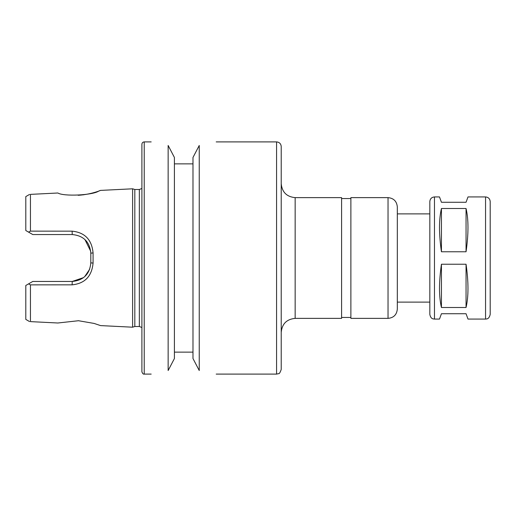 <?xml version="1.0" encoding="UTF-8"?>
<svg xmlns="http://www.w3.org/2000/svg" width="516" height="516" viewBox="0 0 516 516"><rect width="100%" height="100%" fill="white"/><g stroke="black" fill="none" stroke-linecap="round" stroke-linejoin="round"><path stroke-width="0.77" d="M434.472 196.931L434.472 319.069C433.195 318.882 430.821 319.159 429.828 314.425L429.828 201.575C430.105 198.757 431.653 197.209 434.472 196.931L439.497 196.931L441.438 202.272L466.051 202.272L467.993 196.931L485.556 196.931C488.375 197.209 489.923 198.757 490.2 201.575L490.2 314.425C488.975 319.514 486.53 318.862 485.556 319.069L485.556 196.931M434.472 319.069L439.497 319.069L441.438 313.728L466.051 313.728L467.993 319.069L485.556 319.069M466.051 264.237C468.625 282.194 468.625 296.61 466.051 307.491L441.438 307.491C438.864 296.61 438.864 282.194 441.438 264.237L466.051 264.237L466.051 307.491M466.051 208.509C468.625 219.39 468.625 233.806 466.051 251.763L441.438 251.763C438.864 233.806 438.864 219.39 441.438 208.509L466.051 208.509L466.051 251.763M441.438 307.491L441.438 264.237M441.438 251.763L441.438 208.509M429.828 302.118L397.32 302.118L397.32 213.882L429.828 213.882M397.32 206.916L397.32 309.084C396.772 314.728 393.676 317.824 388.032 318.372L388.032 197.628C393.676 198.176 396.772 201.272 397.32 206.916M388.032 318.372L350.88 318.372L350.88 197.628L388.032 197.628M341.592 198.557L350.88 198.557M281.22 183.696C282.046 192.158 286.69 196.802 295.152 197.628L341.592 197.628L341.592 318.372L295.152 318.372C286.69 319.198 282.046 323.842 281.22 332.304M281.22 146.544L281.22 369.456C280.124 372.604 279.246 374.003 278.588 373.642L276.576 374.1L276.576 141.9C279.395 142.177 280.943 143.725 281.22 146.544M199.247 370.533C221.48 374.971 221.48 374.971 199.247 370.533L199.247 145.467C221.48 141.029 221.48 141.029 199.247 145.467L192.984 157.464L192.984 358.536L199.247 370.533M216.204 141.9L276.576 141.9M168.145 370.533C145.912 374.971 145.912 374.971 168.145 370.533L174.408 358.536L174.408 157.464L168.145 145.467L168.145 370.533M174.408 352.131L192.984 352.131M144.222 141.9L144.222 374.1C143.351 374.397 142.577 373.623 141.9 371.778L141.9 144.222C142.035 142.809 142.809 142.035 144.222 141.9L151.188 141.9M168.145 145.467C145.912 141.029 145.912 141.029 168.145 145.467M192.984 163.869L174.408 163.869M141.9 371.778L141.9 179.052M141.9 188.482L139.346 189.501L139.346 326.499L141.9 327.518M139.346 326.499L134.824 326.499L134.824 189.501L139.346 189.501M134.824 189.501L132.612 188.804L132.612 327.196L134.824 326.499M56.45 322.926L30.444 321.623L57.869 322.997L78.509 320.726L94.086 323.429L100.568 325.596L132.612 327.196M30.444 194.377C29.27 194.435 29.27 194.435 30.444 194.377C29.27 194.435 29.27 194.435 30.444 194.377L57.869 193.003L30.444 194.377L30.444 231.129L28.548 232.11L32.766 234.548L72.24 234.548C83.528 235.644 89.719 241.836 90.816 253.124L90.816 262.876C89.726 274.157 83.534 280.349 72.24 281.452L32.766 281.452L28.548 283.89L30.444 284.871L72.117 284.838C84.856 283.536 91.842 276.279 93.074 263.063L93.074 252.937C91.835 239.714 84.85 232.458 72.117 231.162L30.444 231.129M57.869 193.003C63.726 196.648 92.57 195.312 98.833 191.036C105.335 188.301 93.441 194.416 78.142 195.293L83.863 194.764M100.568 190.404L132.612 188.804M30.444 284.871L30.444 321.623C29.27 321.565 29.27 321.565 30.444 321.623C29.27 321.565 29.27 321.565 30.444 321.623M78.509 320.726L78.142 320.707M25.8 230.523L28.548 232.11L25.8 230.523L25.8 196.596L29.56 194.422M84.94 239.579L90.726 251.318M89.687 269.21L84.669 276.673M83.54 277.614L72.24 281.452L72.117 284.838M25.8 285.477L28.548 283.89L25.8 285.477L25.8 319.404L29.56 321.578M295.152 197.628L295.152 318.372M90.816 262.876L93.074 263.063M90.816 253.124L93.074 252.937M72.24 234.548L72.117 231.162M341.592 317.443L350.88 317.443M216.204 374.1L276.576 374.1M144.222 374.1L151.188 374.1"/></g></svg>
